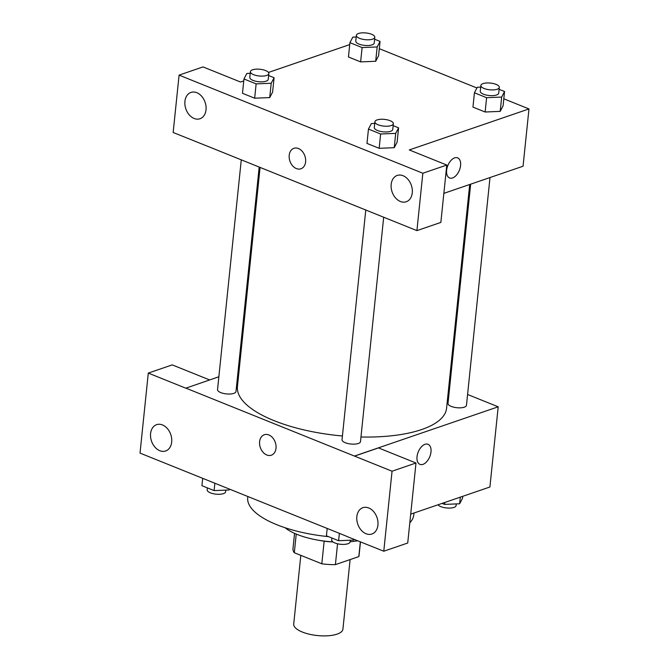 <?xml version="1.0" encoding="UTF-8"?>
<svg xmlns="http://www.w3.org/2000/svg" width="669" height="669" viewBox="0 0 669 669"><rect width="100%" height="100%" fill="white"/><g stroke="black" fill="none" stroke-linecap="round" stroke-linejoin="round"><path stroke-width="1" d="M300.816 555.345L293.716 624.043A24.736 9.015 5.9 0 0 317.39 635.55A24.736 9.015 5.9 0 0 342.921 629.128L350.113 559.577M360.348 541.79L358.818 556.591A33.224 12.109 5.9 0 0 359.061 555.529L360.474 541.84M358.818 556.591L335.403 564.619A33.224 12.109 5.9 0 1 321.814 563.8L294.31 552.728A33.224 12.109 5.9 0 1 292.972 548.697L294.561 533.344M296.233 534.071L294.31 552.728M324.156 541.179L321.814 563.8M332.995 541.949A34.01 12.393 -174.1 0 1 318.712 540.268M337.561 543.772L335.403 564.619M332.894 541.882A49.473 18.03 -174.1 0 1 297.053 534.406A49.473 18.03 -174.1 0 1 285.036 527.724M357.756 540.744A49.473 18.03 -174.1 0 1 350.146 541.723M328.504 536.638A83.483 30.423 -174.1 0 1 276.891 524.747A83.483 30.423 -174.1 0 1 247.706 497.703L247.823 496.59M413.986 513.014L413.793 514.871A83.483 30.423 -174.1 0 1 409.813 522.782M346.4 536.178L140.022 453.105L148.292 373.085L185.798 388.187L218.863 376.764M467.581 394.484L498.196 406.811L489.909 487.007L410.707 514.143M419.965 464.37A10.821 6.238 111.9 0 0 430.987 451.935A10.821 6.238 -68.1 0 1 419.965 464.37A10.821 6.238 -68.1 0 1 418.217 452.001A10.821 6.238 -68.1 0 1 428.051 444.291A10.821 6.238 -68.1 0 1 430.987 451.935A10.821 6.238 111.9 0 0 428.051 444.291M346.274 536.22L383.78 551.223L407.722 543.019L415.993 463.007L378.487 447.912L354.545 456.116L185.806 388.095M498.196 406.811L354.562 456.024M356.845 516.61A13.915 10.177 -108.9 0 0 361.135 530.091A13.915 10.177 -108.9 0 0 371.897 534.013A13.915 10.177 -108.9 0 0 377.015 517.555A13.915 10.177 -108.9 0 0 362.882 507.687A13.915 10.177 -108.9 0 0 356.845 516.61M415.993 463.007L392.051 471.21L354.545 456.116M383.78 551.223L392.051 471.21M448.774 386.916L449.677 387.276M238.197 370.141L239.168 369.806M148.292 373.085L172.234 364.889L209.614 379.933M150.584 433.579A13.915 10.177 -108.9 0 0 154.882 447.068A13.915 10.177 -108.9 0 0 165.644 450.99A13.915 10.177 -108.9 0 0 170.762 434.532A13.915 10.177 -108.9 0 0 156.621 424.664A13.915 10.177 -108.9 0 0 150.584 433.579M268.846 434.942A10.821 7.911 71.1 0 1 275.979 445.353A10.821 7.911 71.1 0 1 271.321 455.204A10.821 7.911 71.1 0 1 260.325 447.536A10.821 7.911 71.1 0 1 264.305 434.733A10.821 7.911 71.1 0 1 268.846 434.942M264.305 434.733A10.821 7.911 -108.9 0 0 260.333 447.536A10.821 7.911 -108.9 0 0 271.321 455.204M365.784 209.941L342.035 439.709A9.274 3.378 5.9 0 0 347.913 443.53A9.274 3.378 5.9 0 0 358.3 443.497A9.274 3.378 5.9 0 0 360.491 441.615L383.68 217.241M241.275 159.824L217.534 389.592A9.274 3.378 5.9 0 0 223.413 393.414A9.274 3.378 5.9 0 0 233.79 393.38A9.274 3.378 5.9 0 0 235.99 391.499L259.187 167.033M470.667 184.167L448.004 403.399A9.274 3.378 5.9 0 0 453.883 407.22A9.274 3.378 5.9 0 0 464.269 407.187A9.274 3.378 5.9 0 0 466.46 405.305L490.001 177.544M360.967 436.999A105.133 38.309 5.9 0 0 421.687 429.531A105.133 38.309 5.9 0 0 446.574 408.257L469.697 184.502M260.082 167.392L237.428 386.64A105.133 38.309 5.9 0 0 342.428 435.979M210.668 147.506L416.912 230.621L422.841 173.246L179.083 75.12L173.154 132.495L210.668 147.506M503.816 98.803L528.978 108.938L523.058 166.221L443.856 193.358M293.908 148.317A10.821 7.911 -108.9 0 0 289.209 155.25A10.821 7.911 71.1 0 1 293.9 148.317A10.821 7.911 71.1 0 1 304.897 155.986A10.821 7.911 71.1 0 1 300.916 168.789A10.821 7.911 71.1 0 1 292.545 165.745A10.821 7.911 71.1 0 1 289.209 155.25A10.821 7.911 -108.9 0 0 292.545 165.736A10.821 7.911 -108.9 0 0 300.925 168.789M391.173 184.368A13.915 10.177 71.1 0 1 397.21 175.445A13.915 10.177 71.1 0 1 411.351 185.313A13.915 10.177 71.1 0 1 406.234 201.77A13.915 10.177 71.1 0 1 395.471 197.848A13.915 10.177 71.1 0 1 391.173 184.368M184.92 101.337A13.915 10.177 71.1 0 1 190.958 92.422A13.915 10.177 71.1 0 1 205.099 102.282A13.915 10.177 71.1 0 1 199.981 118.748A13.915 10.177 71.1 0 1 189.21 114.825A13.915 10.177 71.1 0 1 184.92 101.337M179.083 75.12L203.025 66.917L240.522 82.019L243.759 80.907M416.912 230.621L440.854 222.417L446.783 165.042L409.277 149.948L528.978 108.938M446.783 165.042L422.841 173.246M393.146 125.655L398.59 127.846L397.11 142.162L394.25 147.698M380.636 133.992L379.156 148.317L366.98 143.417L379.156 148.317L394.225 147.69L395.705 133.374L380.636 133.992L368.46 129.092L371.345 123.564L374.724 123.431M486.606 97.691L485.134 112.007L472.95 107.107L485.134 112.007L500.195 111.38L503.088 105.853L500.195 111.38L501.675 97.064L486.606 97.691L474.43 92.782L477.315 87.254L480.693 87.121M362.105 47.566L360.624 61.891L348.449 56.99L360.624 61.891L375.694 61.264L377.174 46.947L362.105 47.566L349.929 42.665L352.814 37.138L356.192 37.004M374.615 39.228L380.059 41.419L378.579 55.736L375.71 61.272M268.637 75.53L274.089 77.729L272.609 92.046L269.741 97.582L254.655 98.201L242.479 93.3L254.655 98.201L256.135 83.876L243.959 78.975L246.844 73.448L250.223 73.306M379.306 48.686L476.938 87.99M268.461 72.444L349.728 44.597M460.59 165.519A10.821 6.238 -68.1 0 1 449.568 177.954A10.821 6.238 -68.1 0 1 447.82 165.586A10.821 6.238 -68.1 0 1 457.646 157.876A10.821 6.238 -68.1 0 1 460.59 165.519M449.56 177.954A10.821 6.238 111.9 0 0 460.581 165.519A10.821 6.238 111.9 0 0 457.646 157.876M380.059 41.419L377.174 46.947M356.36 35.365L355.766 41.093A9.274 3.378 5.9 0 0 364.647 45.408A9.274 3.378 5.9 0 0 374.222 43L374.816 37.272A9.274 3.378 5.9 0 0 368.937 33.45A9.274 3.378 5.9 0 0 358.551 33.483A9.274 3.378 5.9 0 0 356.36 35.365A9.274 3.378 5.9 0 0 365.241 39.68A9.274 3.378 5.9 0 0 374.816 37.272M349.929 42.665L348.449 56.99M378.579 55.736L375.694 61.264M499.116 89.345L504.56 91.536L501.675 97.064M480.86 85.481L480.267 91.21A9.274 3.378 5.9 0 0 489.148 95.525A9.274 3.378 5.9 0 0 498.723 93.116L499.317 87.388A9.274 3.378 5.9 0 0 493.438 83.566A9.274 3.378 5.9 0 0 483.06 83.6A9.274 3.378 5.9 0 0 480.86 85.481A9.274 3.378 5.9 0 0 489.741 89.797A9.274 3.378 5.9 0 0 499.317 87.388M474.43 92.782L472.95 107.107M504.56 91.536L503.088 105.853M274.089 77.729L271.204 83.257L256.135 83.876M250.39 71.667L249.796 77.395A9.274 3.378 5.9 0 0 258.677 81.718A9.274 3.378 5.9 0 0 268.252 79.302L268.846 73.573A9.274 3.378 5.9 0 0 262.967 69.76A9.274 3.378 5.9 0 0 252.581 69.793A9.274 3.378 5.9 0 0 250.39 71.667A9.274 3.378 5.9 0 0 259.271 75.99A9.274 3.378 5.9 0 0 268.846 73.573M271.204 83.257L269.724 97.574L272.609 92.046M243.959 78.975L242.479 93.3M398.59 127.846L395.705 133.374M374.891 121.791L374.297 127.52A9.274 3.378 5.9 0 0 383.178 131.835A9.274 3.378 5.9 0 0 392.753 129.426L393.347 123.698A9.274 3.378 5.9 0 0 387.468 119.876A9.274 3.378 5.9 0 0 377.09 119.91A9.274 3.378 5.9 0 0 374.891 121.791A9.274 3.378 5.9 0 0 383.772 126.107A9.274 3.378 5.9 0 0 393.347 123.698M368.46 129.092L366.98 143.417M397.11 142.162L394.225 147.69M462.731 496.314L462.538 498.246L459.645 503.774L444.584 504.401L442.075 503.389M460.331 497.134L459.645 503.774M444.776 502.469L444.584 504.401M438.028 504.777A9.274 3.378 5.9 0 0 448.038 508.072A9.274 3.378 5.9 0 0 456.099 505.555L456.275 503.916M229.551 489.24L229.174 489.967L214.105 490.594L201.929 485.686L202.682 478.419M229.258 489.114L229.174 489.967M214.858 483.319L214.105 490.594M207.373 487.885L207.173 489.842A9.274 3.378 5.9 0 0 216.054 494.157A9.274 3.378 5.9 0 0 225.629 491.748L225.796 490.109M354.102 539.273L353.675 540.084L338.606 540.711L326.43 535.802L327.183 528.535M353.776 539.147L353.675 540.084M339.359 533.436L338.606 540.711M331.883 538.001L331.682 539.958A9.274 3.378 5.9 0 0 340.554 544.273A9.274 3.378 5.9 0 0 350.13 541.865L350.305 540.226"/></g></svg>
